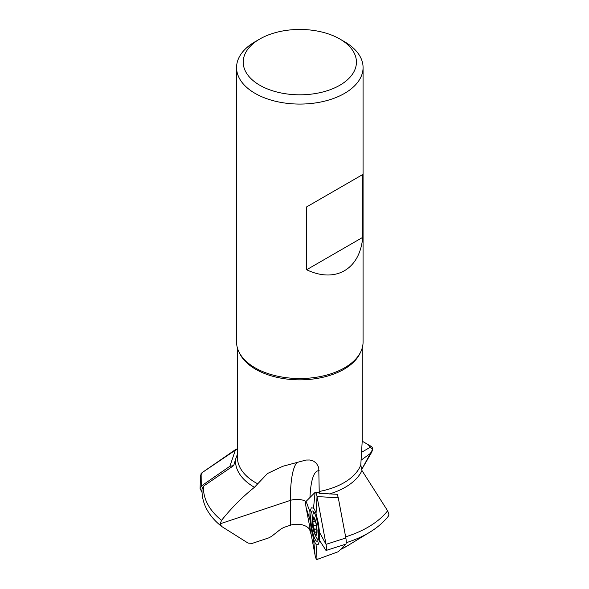<?xml version="1.0" encoding="UTF-8"?>
<svg xmlns="http://www.w3.org/2000/svg" width="589" height="589" viewBox="0 0 589 589"><rect width="100%" height="100%" fill="white"/><g stroke="black" fill="none" stroke-linecap="round" stroke-linejoin="round"><path stroke-width="0.88" d="M235.585 459.258L233.693 465.604L203.514 486.146A96.353 55.631 0 0 0 221.552 520.352C231.425 507.954 242.396 496.939 254.441 487.309A64.304 37.129 180 0 1 235.585 459.258L237.396 454.244M221.265 526.191C207.924 515.346 201.512 502.859 202.027 488.73L203.514 486.146M338.277 497.764L345.853 538L326.034 544.339L317.037 496.579L338.277 497.764L337.254 494.296L319.245 493.332L318.296 492.566L318.752 492.588M362.242 440.631L360.785 464.971L361.97 470.537L387.621 510.81L388.902 514.315L388.269 516.288M237.396 347.893L237.396 457.219A62.427 36.039 0 0 0 257.71 483.827L267.524 473.49L282.83 466.274L306 460.046L309.689 459.994L313.517 461.113L316.396 463.241L318.759 467.57L319.245 493.332M311.235 534.819L309.637 529.563A13.289 7.672 180 0 0 290.34 525.255L283.765 527.449L281.019 528.937L271.558 536.365L268.915 537.823L252.276 543.367L248.109 543.117L221.508 526.367L220.198 523.776L221.552 520.352M306.044 501.438A13.289 7.672 -0 0 0 290.34 500.4A92.547 19.555 81.2 0 1 297.217 462.225M345.853 538C346.384 541.188 346.384 543.235 345.853 544.133L338.277 551.709L317.037 559.476C316.389 559.756 315.741 558.365 315.093 555.28L306.096 507.519C305.558 504.324 305.558 502.277 306.096 501.379L315.093 492.382L318.296 492.566M257.71 483.827L254.441 487.309M344.543 41.738L339.846 39.021L344.543 41.738A63.251 36.518 180 0 1 363.074 67.558L363.074 342.01A63.251 36.518 180 0 1 349.395 364.687A63.251 36.518 180 0 1 255.096 367.83A63.251 36.518 180 0 1 250.244 364.687A63.251 36.518 180 0 1 236.564 342.01L236.564 67.558A63.251 36.518 180 0 1 255.096 41.738L259.793 39.021A56.61 32.682 180 0 1 339.846 39.021L339.846 39.021A56.61 32.682 180 0 1 339.846 85.243A56.61 32.682 180 0 1 259.793 85.243A56.61 32.682 180 0 1 259.793 39.021M363.074 67.558A63.251 36.518 180 0 1 299.816 104.076A63.251 36.518 180 0 1 236.564 67.558M306.626 206.916L362.706 174.543L362.706 237.374C359.997 269.328 335.421 283.515 306.626 269.755L306.626 206.916L362.706 174.543M306.626 269.755L362.706 237.374M314.57 519.005L313.076 517.827A8.563 1.811 81.2 0 1 314.099 518.195A8.563 1.811 81.2 0 1 315.218 520.632A8.563 1.811 81.2 0 1 316.786 528.951A8.563 1.811 81.2 0 1 316.529 533.892A8.563 1.811 81.2 0 1 316.212 534.466A8.563 1.811 81.2 0 1 314.07 531.668A8.563 1.811 81.2 0 1 312.501 523.349A8.563 1.811 81.2 0 1 313.076 517.827L313.503 519.336C314.364 520.779 314.283 521.604 313.245 521.825L312.501 523.349L313.407 525.491L316.293 525.042M316.345 524.446A9.299 1.966 -98.8 0 0 313.841 517.26A9.299 1.966 -98.8 0 0 312.251 520.205A9.299 1.966 -98.8 0 0 314.158 532.537A9.299 1.966 -98.8 0 0 316.764 534.319A9.299 1.966 -98.8 0 0 316.345 524.446M313.996 512.165A13.952 2.945 -98.8 0 0 313.083 513.91A33.212 33.212 0 0 0 312.251 520.205M312.869 521.721A13.952 2.945 -98.8 0 0 313.289 525.476M313.989 529.526A13.952 2.945 -98.8 0 0 314.725 532.633L315.13 532.346L314.07 531.668L314.217 529.275L313.407 525.491M314.158 532.537A33.212 33.212 0 0 0 316.853 538.287A13.952 2.945 -98.8 0 0 318.251 539.671M315.13 519.8L315.218 520.632M314.136 529.371L316.786 528.959L317.118 530.358M316.853 532.927L316.212 534.466L316.175 533.516C316.499 532.088 316.175 531.668 315.211 532.25L315.13 532.346M316.838 531.786L315.211 532.25M315.49 521.523L313.245 521.825M313.407 519.218L314.585 519.034M316.131 533.656L316.617 533.575M361.874 452.161L371.431 446.514L362.242 441.213L368.051 444.562L372.506 449.517L361.572 469.735L371.431 452.654L361.248 460.083M371.431 446.514C372.889 447.721 372.889 449.768 371.431 452.654M311.971 528.937A15.329 3.24 81.2 0 1 312.487 510.972A15.329 3.24 81.2 0 1 317.81 524.585A15.329 3.24 81.2 0 1 317.589 541.026A15.329 3.24 81.2 0 1 317.169 541.269A15.329 3.24 81.2 0 1 311.971 528.937M313.517 538.663L311.331 529.577L309.947 519.689L309.947 511.731L311.331 507.806L313.517 508.16C314.357 508.933 315.196 510.744 316.043 513.593L318.229 522.679L319.613 532.566L319.613 540.518L318.229 544.45L316.043 544.096C315.196 543.323 314.357 541.512 313.517 538.663L315.093 555.28M316.043 513.593L317.037 496.579C316.389 493.494 315.741 492.102 315.093 492.382L313.517 508.16M316.043 544.096L317.037 559.476C316.352 559.741 315.689 558.239 315.034 554.985L306.096 507.519C305.544 504.184 305.566 502.115 306.147 501.32L315.093 492.382C315.77 492.117 316.44 493.619 317.096 496.873L326.034 544.339C326.578 547.674 326.564 549.743 325.975 550.538L326.034 550.479C326.564 549.581 326.564 547.534 326.034 544.339L319.613 532.566M345.853 544.133L326.034 550.479L319.613 540.518M317.037 559.476L338.277 551.709M306.096 507.519L309.947 519.689M306.096 501.379L309.947 511.731M201.99 472.724L235.571 449.54L229.879 466.282L201.6 485.807L201.99 472.724L200.488 475.456L200.098 488.539L201.99 492.33M201.946 472.761L237.396 448.825L235.571 449.54M201.6 485.807L200.098 488.539M233.693 465.604L229.879 466.282M201.438 473.195L200.878 473.961M340.53 549.456A65.865 38.027 0 0 0 347.65 545.701L369.804 532.191A96.353 55.631 180 0 1 346.229 542.705M345.633 536.844A96.353 55.631 0 0 0 387.621 510.81M361.97 470.537A64.304 37.129 180 0 1 329.325 493.987M319.164 491.491A62.427 36.039 0 0 0 360.785 464.971M309.814 529.938L309.814 527.273M220.198 523.776L290.34 500.4L290.34 525.255M319.164 470.707A79.714 16.845 -98.8 0 0 309.969 497.506M360.372 352.568A62.427 36.039 180 0 1 316.455 378.536A62.427 36.039 180 0 1 255.678 369.281A62.427 36.039 180 0 1 239.267 352.568M313.503 519.336L314.644 519.159M314.217 529.275L316.779 528.878M313.51 525.528L316.3 525.093M316.175 533.516L316.646 533.443M347.65 545.701L340.501 549.485M369.804 532.191C377.387 527.567 383.549 522.259 388.284 516.273M362.242 347.893L362.242 441.544"/></g></svg>
